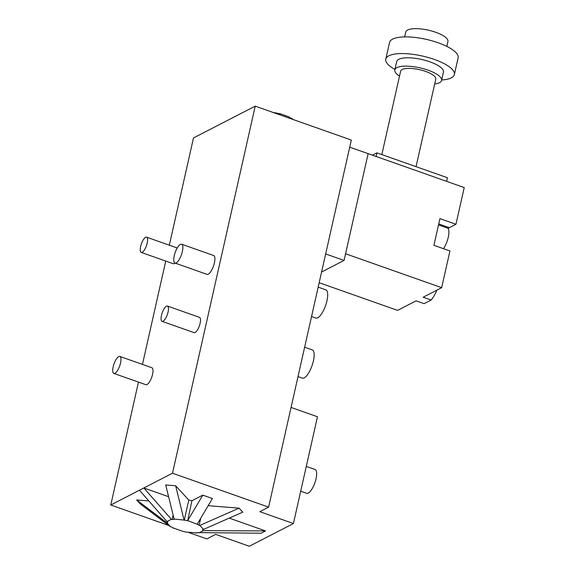 <?xml version="1.0" encoding="UTF-8"?>
<svg xmlns="http://www.w3.org/2000/svg" width="575" height="575" viewBox="0 0 575 575"><rect width="100%" height="100%" fill="white"/><g stroke="black" fill="none" stroke-linecap="round" stroke-linejoin="round"><path stroke-width="0.86" d="M300.703 491.194L306.698 493.307A12.614 4.212 -70.6 0 0 314.863 482.82A12.614 4.212 -70.6 0 0 315.093 469.523L306.288 466.418M188.866 532.565L206.871 538.919L215.69 534.376L249.327 546.25L293.415 523.545L317.479 416.76L291.065 407.438M176.223 262.883A9.983 3.335 109.4 0 1 174.98 263.048A9.983 3.335 109.4 0 1 175.167 252.526A9.983 3.335 109.4 0 1 181.628 244.217A9.983 3.335 109.4 0 1 181.966 253.129A9.983 3.335 109.4 0 1 176.223 262.883M181.628 244.217L213.663 255.523A9.983 3.335 109.4 0 1 214.001 264.442A9.983 3.335 109.4 0 1 208.258 274.189A9.983 3.335 109.4 0 1 207.014 274.361L174.98 263.048M114.971 373.268A9.006 3.004 109.4 0 1 113.85 373.419A9.006 3.004 109.4 0 1 114.015 363.925A9.006 3.004 109.4 0 1 119.852 356.428A9.006 3.004 109.4 0 1 120.153 364.471A9.006 3.004 109.4 0 1 114.971 373.268M119.852 356.428L151.886 367.734A9.006 3.004 109.4 0 1 152.188 375.784A9.006 3.004 109.4 0 1 147.006 384.574A9.006 3.004 109.4 0 1 145.885 384.725L113.85 373.419M163.077 321.202A8.1 2.702 109.4 0 1 162.071 321.339A8.1 2.702 109.4 0 1 162.222 312.8A8.1 2.702 109.4 0 1 167.469 306.058A8.1 2.702 109.4 0 1 167.742 313.296A8.1 2.702 109.4 0 1 163.077 321.202M167.469 306.058L199.503 317.364A8.1 2.702 109.4 0 1 199.777 324.602A8.1 2.702 109.4 0 1 195.112 332.508A8.1 2.702 109.4 0 1 194.106 332.645L162.071 321.339M142.241 252.281A8.079 2.695 109.4 0 1 141.234 252.418A8.079 2.695 109.4 0 1 141.378 243.901A8.079 2.695 109.4 0 1 146.611 237.173A8.079 2.695 109.4 0 1 146.884 244.389A8.079 2.695 109.4 0 1 142.241 252.281M175.001 263.062A8.079 2.695 109.4 0 1 174.268 263.587A8.079 2.695 109.4 0 1 173.269 263.724L141.234 252.418M280.054 114.907L279.464 113.498L289.074 116.883L289.663 118.299M278.933 114.511L279.464 113.498M173.111 515.049L172.097 519.556L171.364 519.297L143.836 487.967L172.5 473.211L255.221 106.145L193.495 137.935L169.323 245.187M255.221 106.145L351.318 140.063L268.597 507.128L259.778 511.671L293.415 523.545M349.722 147.15L464.226 187.572L455.953 224.279L449.341 227.678A14.418 4.808 -70.6 0 0 448.083 228.577M275.928 113.448L276.029 113.002A18.019 5.671 12.7 0 1 279.127 113.67M290.742 118.68L290.842 118.234L291.604 118.292L293.315 119.586M289.254 117.329A18.019 5.671 12.7 0 1 290.842 118.234M276.029 113.002L273.226 112.499M275.748 112.7L274.764 113.038M148.832 500.94L136.627 499.963L140.307 503.973L170.487 526.765L171.249 526.829A18.019 5.671 12.7 0 0 173.355 528.001L182.965 531.393A18.019 5.671 12.7 0 0 186.063 532.055L195.974 532.845A18.019 5.671 12.7 0 0 198.246 532.615L261.158 533.205L265.564 530.933L203.392 530.603L198.986 532.874M173.018 528.173L172.953 527.793M197.326 523.997L212.419 498.525L202.81 495.132L187.716 520.605L196.988 524.17A18.019 5.671 12.7 0 1 199.094 525.342L200.668 518.355M187.716 520.605L191.892 500.76L202.81 495.132M208.179 505.691L239.063 508.156L242.743 512.16L203.536 529.41L202.774 529.345A18.019 5.671 12.7 0 1 202.752 530.049A18.019 5.671 12.7 0 1 202.659 530.344L203.392 530.603M229.224 518.104L265.564 530.933M138.467 382.109L110.774 505.001L139.43 490.238L166.951 521.568L171.364 519.297M110.774 505.001L168.777 525.471M172.5 473.211L268.597 507.128M139.43 490.238L143.836 487.967L168.612 496.714M188.794 500.092L184.28 520.116L174.088 519.017L165.729 484.977L175.641 485.774L188.794 500.092A18.019 5.671 12.7 0 1 191.892 500.76M184.28 520.116A18.019 5.671 12.7 0 1 187.378 520.777M136.627 499.963L166.815 522.761L167.577 522.826A18.019 5.671 12.7 0 1 167.598 522.122A18.019 5.671 12.7 0 1 167.692 521.827L166.951 521.568M170.487 526.765L166.815 522.761M203.536 529.41L199.856 525.406L239.063 508.156M199.094 525.342L199.856 525.406M184 519.807L175.641 485.774M174.088 519.017L174.369 519.326A18.019 5.671 12.7 0 0 172.097 519.556M197.534 532.716L196.262 533.154M298.015 376.589L302.342 378.12A14.957 4.995 -70.6 0 0 312.024 365.678A14.957 4.995 -70.6 0 0 312.297 349.909L304.635 347.207M311.549 316.523L315.876 318.054A14.957 4.995 -70.6 0 0 325.565 305.613A14.957 4.995 -70.6 0 0 325.831 289.843L318.176 287.141M321.583 272.011L344.066 260.432L368.129 153.647L345.568 253.755L441.665 287.68L449.938 250.973L433.924 245.317L439.94 218.622L455.953 224.279M325.658 253.934L344.066 260.432M165.744 261.072L142.456 364.406M381.836 154.582L400.617 71.221A18.019 5.671 12.7 0 1 419.441 69.647A18.019 5.671 12.7 0 1 435.778 79.142L416.048 166.664M399.524 76.065A23.963 7.54 12.7 0 1 394.817 69.913A23.963 7.54 12.7 0 1 419.858 67.821A23.963 7.54 12.7 0 1 441.578 80.45A23.963 7.54 12.7 0 1 439.501 82.699A23.963 7.54 12.7 0 1 434.686 83.993M394.817 69.913L396.7 61.568A23.963 7.54 12.7 0 1 421.734 59.484A23.963 7.54 12.7 0 1 443.454 72.105L441.578 80.45M394.924 69.453A35.14 11.054 12.7 0 1 385.803 59.11A35.14 11.054 12.7 0 1 422.51 56.055A35.14 11.054 12.7 0 1 454.358 74.563A35.14 11.054 12.7 0 1 451.31 77.862A35.14 11.054 12.7 0 1 441.679 79.99M385.803 59.11L389.562 42.428A35.14 11.054 12.7 0 1 426.269 39.366A35.14 11.054 12.7 0 1 458.117 57.874L454.358 74.563M404.663 36.901L405.756 32.049A21.62 6.807 12.7 0 1 428.339 30.166A21.62 6.807 12.7 0 1 447.939 41.558L446.847 46.403M443.433 248.673A12.614 4.212 -70.6 0 0 448.493 236.181A12.614 4.212 -70.6 0 0 447.328 228.002L438.524 224.897M446.603 181.348L447.415 177.732L376.941 152.857L372.449 155.171M376.129 156.472L376.941 152.857M441.665 287.68L423.15 297.217L431.157 300.042A21.62 7.216 -70.6 0 0 436.914 290.123M319.175 282.713L397.577 310.385L416.099 300.847L424.106 303.672L431.157 300.042M449.341 227.678L438.739 223.941M177.237 247.983L146.611 237.173M202.903 529.359L202.752 530.049"/></g></svg>
